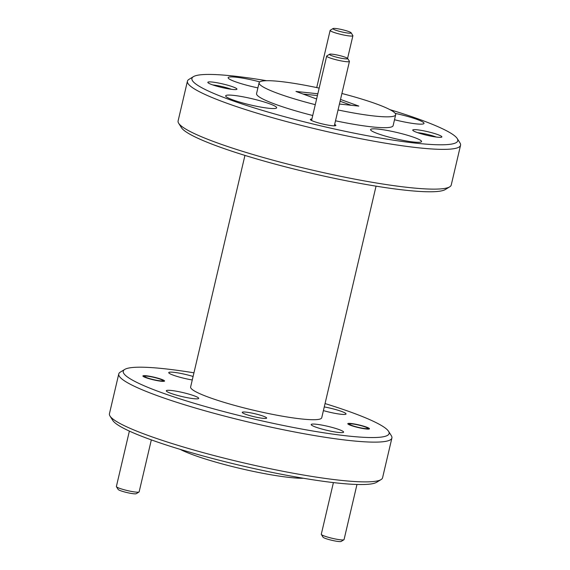 <?xml version="1.0" encoding="UTF-8"?>
<svg xmlns="http://www.w3.org/2000/svg" width="570" height="570" viewBox="0 0 570 570"><rect width="100%" height="100%" fill="white"/><g stroke="black" fill="none" stroke-linecap="round" stroke-linejoin="round"><path stroke-width="0.85" d="M381.038 479.598L376.592 482.313A136.529 16.744 -166.8 0 1 337.583 483.054A136.529 16.744 -166.8 0 1 199.108 454.86A136.529 16.744 -166.8 0 1 112.775 420.432L109.996 416.029A140.27 17.207 13.2 0 0 198.695 451.397A140.27 17.207 13.2 0 0 340.967 480.36A140.27 17.207 13.2 0 0 381.038 479.598A140.27 17.207 13.2 0 0 382.57 477.774L391.896 438.017A140.27 17.207 -166.8 0 1 350.293 440.603A140.27 17.207 -166.8 0 1 200.177 409.417A140.27 17.207 -166.8 0 1 118.76 373.956A140.27 17.207 -166.8 0 1 120.291 372.132L124.745 369.417A136.529 16.744 13.2 0 0 195.068 403.539A136.529 16.744 13.2 0 0 348.605 436.071A136.529 16.744 13.2 0 0 388.555 431.298A136.529 16.744 13.2 0 0 325.057 403.567M118.76 373.956L109.44 413.713A140.27 17.207 13.2 0 0 109.996 416.029M193.95 372.816A136.529 16.744 13.2 0 0 163.747 368.676A136.529 16.744 13.2 0 0 124.745 369.417M449.709 186.839L445.255 189.554A136.529 16.744 -166.8 0 1 406.253 190.294A136.529 16.744 -166.8 0 1 267.779 162.101A136.529 16.744 -166.8 0 1 181.445 127.68L178.666 123.27A140.27 17.207 13.2 0 0 267.366 158.638A140.27 17.207 13.2 0 0 409.63 187.608A140.27 17.207 13.2 0 0 449.709 186.839A140.27 17.207 13.2 0 0 451.241 185.015L460.56 145.257A140.27 17.207 -166.8 0 1 418.957 147.851A140.27 17.207 -166.8 0 1 268.841 116.658A140.27 17.207 -166.8 0 1 187.43 81.197A140.27 17.207 -166.8 0 1 188.962 79.373L193.408 76.665A136.529 16.744 13.2 0 0 263.732 110.779A136.529 16.744 13.2 0 0 417.269 143.312A136.529 16.744 13.2 0 0 457.226 138.538A136.529 16.744 13.2 0 0 389.88 109.632M187.43 81.197L178.104 120.954A140.27 17.207 13.2 0 0 178.666 123.27M266.582 80.712A136.529 16.744 13.2 0 0 232.417 75.917A136.529 16.744 13.2 0 0 193.408 76.665M262.927 418.309A12.533 1.539 13.2 0 0 266.646 418.081A12.533 1.539 13.2 0 0 259.371 414.91A12.533 1.539 13.2 0 0 245.962 412.124A12.533 1.539 13.2 0 0 242.243 412.359A12.533 1.539 13.2 0 0 249.518 415.523A12.533 1.539 13.2 0 0 262.927 418.309M161.26 381.245A11.129 1.368 13.2 0 0 164.559 381.038A11.129 1.368 13.2 0 0 158.097 378.231A11.129 1.368 13.2 0 0 146.191 375.751A11.129 1.368 13.2 0 0 142.892 375.958A11.129 1.368 13.2 0 0 149.347 378.772A11.129 1.368 13.2 0 0 161.26 381.245M366.161 428.989A11.129 1.368 13.2 0 0 369.467 428.79A11.129 1.368 13.2 0 0 363.005 425.975A11.129 1.368 13.2 0 0 351.099 423.496A11.129 1.368 13.2 0 0 347.793 423.702A11.129 1.368 13.2 0 0 354.255 426.517A11.129 1.368 13.2 0 0 366.161 428.989M232.517 89.433A14.963 1.838 13.2 0 0 236.792 89.355A14.963 1.838 13.2 0 0 229.09 85.614A14.963 1.838 13.2 0 0 212.261 82.052A14.963 1.838 13.2 0 0 207.886 82.572A14.963 1.838 13.2 0 0 217.341 86.341A14.963 1.838 13.2 0 0 232.517 89.433M231.342 89.298A12.533 1.539 13.2 0 0 213.358 85.001A12.533 1.539 13.2 0 0 212.788 84.944M437.425 137.178A14.963 1.838 13.2 0 0 441.7 137.099A14.963 1.838 13.2 0 0 433.991 133.359A14.963 1.838 13.2 0 0 417.169 129.796A14.963 1.838 13.2 0 0 412.787 130.316A14.963 1.838 13.2 0 0 422.249 134.093A14.963 1.838 13.2 0 0 437.425 137.178M436.25 137.042A12.533 1.539 13.2 0 0 418.259 132.746A12.533 1.539 13.2 0 0 417.696 132.689M311.897 119.087A13.089 1.603 13.2 0 0 310.415 119.686A13.089 1.603 13.2 0 0 318.694 122.985A13.089 1.603 13.2 0 0 331.975 125.692A13.089 1.603 13.2 0 0 335.716 125.621A13.089 1.603 13.2 0 0 334.654 124.424M413.791 142.044A26.184 3.213 13.2 0 0 421.558 141.56A26.184 3.213 13.2 0 0 406.36 134.94A26.184 3.213 13.2 0 0 378.338 129.119A26.184 3.213 13.2 0 0 370.571 129.597A26.184 3.213 13.2 0 0 385.769 136.216A26.184 3.213 13.2 0 0 413.791 142.044M394.504 119.743A26.184 3.213 13.2 0 0 416.243 123.875A26.184 3.213 13.2 0 0 424.009 123.391A26.184 3.213 13.2 0 0 395.217 113.38M259.813 81.88A26.184 3.213 13.2 0 0 235.894 77.185A26.184 3.213 13.2 0 0 228.128 77.67A26.184 3.213 13.2 0 0 257.897 87.887M268.897 108.279A26.184 3.213 13.2 0 0 276.664 107.794A26.184 3.213 13.2 0 0 261.466 101.175A26.184 3.213 13.2 0 0 233.451 95.354A26.184 3.213 13.2 0 0 225.677 95.838A26.184 3.213 13.2 0 0 240.875 102.458A26.184 3.213 13.2 0 0 268.897 108.279M180.12 449.338A70.139 8.6 13.2 0 0 290.094 477.51A70.139 8.6 13.2 0 0 303.418 478.259M244.943 155.411L190.622 386.994A67.331 8.258 13.2 0 0 229.703 404.016A67.331 8.258 13.2 0 0 301.758 418.993A67.331 8.258 13.2 0 0 321.729 417.746L376.05 186.155M319.164 88.108A70.139 8.6 13.2 0 0 279.906 81.46A70.139 8.6 13.2 0 0 259.101 82.757L256.557 93.601A70.139 8.6 13.2 0 0 312.738 115.511M335.509 120.797A70.139 8.6 13.2 0 0 372.324 126.925A70.139 8.6 13.2 0 0 393.129 125.628L395.673 114.791A70.139 8.6 13.2 0 0 341.915 93.494M259.101 82.757A70.139 8.6 13.2 0 0 315.274 104.666M338.053 109.96A70.139 8.6 13.2 0 0 374.868 116.081A70.139 8.6 13.2 0 0 395.673 114.791M193.779 398.686A16.644 2.045 13.2 0 0 198.716 398.373A16.644 2.045 13.2 0 0 189.055 394.169A16.644 2.045 13.2 0 0 171.235 390.464A16.644 2.045 13.2 0 0 166.305 390.771A16.644 2.045 13.2 0 0 175.966 394.982A16.644 2.045 13.2 0 0 193.779 398.686M338.666 432.445A16.644 2.045 13.2 0 0 343.603 432.138A16.644 2.045 13.2 0 0 333.942 427.928A16.644 2.045 13.2 0 0 316.129 424.23A16.644 2.045 13.2 0 0 311.192 424.536A16.644 2.045 13.2 0 0 320.853 428.747A16.644 2.045 13.2 0 0 338.666 432.445M323.404 410.607A16.644 2.045 13.2 0 0 341.117 414.276A16.644 2.045 13.2 0 0 346.054 413.97A16.644 2.045 13.2 0 0 324.273 406.916M193.095 376.471A16.644 2.045 13.2 0 0 173.686 372.303A16.644 2.045 13.2 0 0 168.749 372.609A16.644 2.045 13.2 0 0 192.275 379.969M317.832 93.765L295.958 91.449L316.614 98.98M339.435 104.046L358.808 106.091L340.518 99.429M457.226 138.538L460.004 142.942A140.27 17.207 -166.8 0 1 460.56 145.257M388.555 431.298L391.334 435.701A140.27 17.207 -166.8 0 1 391.896 438.017M303.105 94.05L317.412 95.568M340.098 101.225L351.248 105.293M343.924 539.754L341.138 541.45A9.348 1.147 -166.8 0 1 338.473 541.5A9.348 1.147 -166.8 0 1 328.983 539.569A9.348 1.147 -166.8 0 1 323.069 537.211L321.338 534.453A11.692 1.432 13.2 0 0 328.726 537.403A11.692 1.432 13.2 0 0 340.582 539.818A11.692 1.432 13.2 0 0 343.924 539.754A11.692 1.432 13.2 0 0 344.052 539.605L356.977 484.472M333.407 482.591L321.288 534.261A11.692 1.432 13.2 0 0 321.338 534.453M352.303 423.938A9.348 1.147 13.2 0 0 349.631 423.987A9.348 1.147 13.2 0 0 354.447 426.324A9.348 1.147 13.2 0 0 364.964 428.555A9.348 1.147 13.2 0 0 367.7 428.227A9.348 1.147 13.2 0 0 361.786 425.868A9.348 1.147 13.2 0 0 352.303 423.938M139.016 492.01L136.237 493.705A9.348 1.147 -166.8 0 1 133.565 493.755A9.348 1.147 -166.8 0 1 124.082 491.825A9.348 1.147 -166.8 0 1 118.168 489.466L116.43 486.709A11.692 1.432 13.2 0 0 123.818 489.659A11.692 1.432 13.2 0 0 135.674 492.074A11.692 1.432 13.2 0 0 139.016 492.01A11.692 1.432 13.2 0 0 139.144 491.853L151.335 439.883M129.383 431.091L116.38 486.516A11.692 1.432 13.2 0 0 116.43 486.709M147.395 376.193A9.348 1.147 13.2 0 0 144.723 376.243A9.348 1.147 13.2 0 0 149.54 378.58A9.348 1.147 13.2 0 0 160.056 380.81A9.348 1.147 13.2 0 0 162.792 380.482A9.348 1.147 13.2 0 0 156.878 378.124A9.348 1.147 13.2 0 0 147.395 376.193M332.253 54.193A9.348 1.147 13.2 0 0 329.581 54.243A9.348 1.147 13.2 0 0 334.398 56.58A9.348 1.147 13.2 0 0 344.914 58.81A9.348 1.147 13.2 0 0 347.65 58.482A9.348 1.147 13.2 0 0 341.736 56.124A9.348 1.147 13.2 0 0 332.253 54.193M347.65 58.482L349.389 61.232A11.692 1.432 -166.8 0 1 349.431 61.425A11.692 1.432 -166.8 0 1 345.969 61.645A11.692 1.432 -166.8 0 1 333.457 59.045A11.692 1.432 -166.8 0 1 326.674 56.088A11.692 1.432 -166.8 0 1 326.802 55.938L329.581 54.243M335.716 28.5A9.348 1.147 13.2 0 0 333.044 28.55A9.348 1.147 13.2 0 0 337.86 30.887A9.348 1.147 13.2 0 0 348.377 33.117A9.348 1.147 13.2 0 0 351.113 32.789A9.348 1.147 13.2 0 0 345.199 30.431A9.348 1.147 13.2 0 0 335.716 28.5M351.113 32.789L352.851 35.547A11.692 1.432 -166.8 0 1 352.894 35.739A11.692 1.432 -166.8 0 1 349.431 35.953A11.692 1.432 -166.8 0 1 336.92 33.352A11.692 1.432 -166.8 0 1 330.137 30.395A11.692 1.432 -166.8 0 1 330.265 30.246L333.044 28.55M349.631 423.987L348.733 424.536M367.7 428.227L368.256 429.11M144.723 376.243L143.825 376.784M162.792 380.482L163.348 381.366M311.562 120.498L326.674 56.088M334.326 125.835L349.431 61.425M316.721 87.588L330.137 30.395M347.579 58.396L352.894 35.739"/></g></svg>
